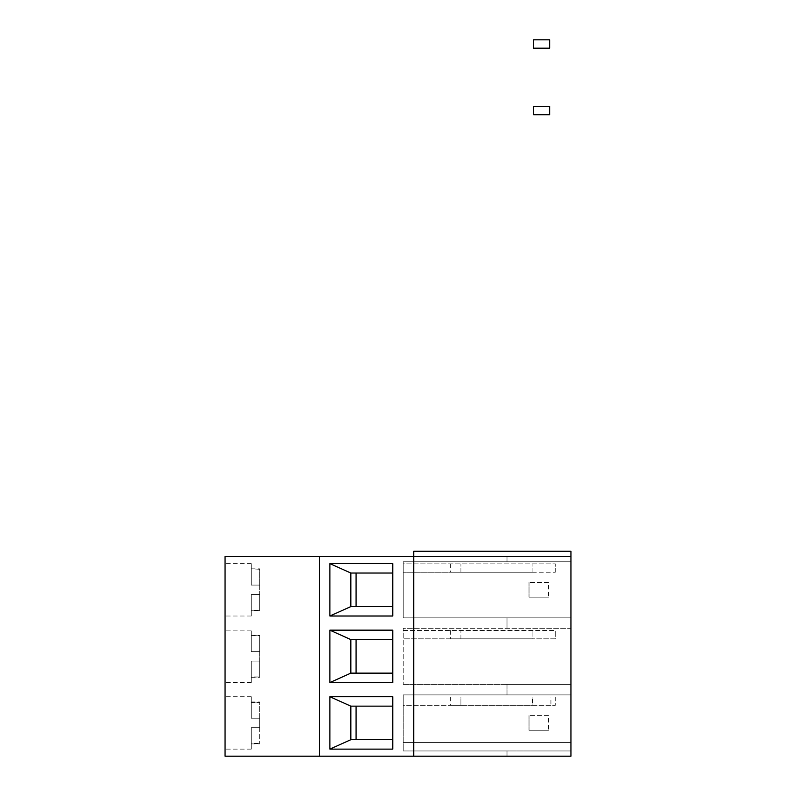 <?xml version="1.0" encoding="UTF-8"?>
<svg xmlns="http://www.w3.org/2000/svg" width="796" height="796" viewBox="0 0 796 796"><rect width="100%" height="100%" fill="white"/><g stroke="black" fill="none" stroke-linecap="round" stroke-linejoin="round"><path stroke-width="0.6" stroke-dasharray="3.98 2.98" d="M549.658 106.356L533.589 106.356M549.658 114.743L533.589 114.743M549.658 39.8L533.589 39.8M549.658 48.188L533.589 48.188M570.941 750.956L570.941 756.2L570.941 750.956L570.941 756.2L570.941 750.956L570.941 756.2L507.002 756.2L570.941 756.2L570.941 694.888L570.941 750.956L507.002 750.956L507.002 756.2L507.002 750.956L403.244 750.956L403.244 694.888L403.244 750.956L570.941 750.956L413.721 750.956L413.721 756.2L413.721 750.956L413.721 756.2L570.941 756.2L570.941 556.533L570.941 694.888L570.941 628.333L403.244 628.333L403.244 684.401L403.244 628.333L570.941 628.333L570.941 617.845L507.002 617.845L570.941 617.845L570.941 561.767L403.244 561.767L403.244 617.845L403.244 561.767L570.941 561.767L570.941 551.29L570.941 556.533L570.941 551.29L413.721 551.29L413.721 556.533L570.941 556.533L507.002 556.533L507.002 561.767L507.002 556.533L570.941 556.533L225.059 556.533L225.059 756.2L570.941 756.2L413.721 756.2L570.941 756.2L413.721 756.2L413.721 750.956L570.941 750.956M550.922 705.365L532.325 705.365L532.325 696.978L550.922 696.978L550.922 705.365L555.25 705.365L555.25 696.978L550.922 696.978M403.244 630.422L555.25 630.422L403.244 630.422L403.244 638.81L555.25 638.81L555.25 630.422L555.25 638.81L403.244 638.81L403.244 630.422M532.912 638.81L460.914 638.81L532.912 638.81L532.912 630.422L532.912 638.81M460.914 638.81L450.436 638.81L460.914 638.81L460.914 630.422L460.914 638.81M403.244 563.867L403.244 572.254L403.244 563.867L555.25 563.867L403.244 563.867M403.244 617.845L570.941 617.845L403.244 617.845M507.002 617.845L507.002 628.333L507.002 617.845M403.244 684.401L570.941 684.401L507.002 684.401L507.002 694.888L570.941 694.888L507.002 694.888L507.002 684.401L570.941 684.401L403.244 684.401M413.721 756.2L413.721 551.29L413.721 556.533L570.941 556.533M225.059 656.362L225.059 682.57L225.059 656.362M225.059 589.806L225.059 616.014L225.059 589.806M225.059 722.917L225.059 749.126L225.059 722.917M548.573 582.473L529.022 582.473L548.573 582.473L548.573 597.149L529.022 597.149L548.573 597.149M529.022 582.473L529.022 597.149L529.022 582.473M548.573 715.584L529.022 715.584L548.573 715.584L548.573 730.26L529.022 730.26L548.573 730.26M529.022 715.584L529.022 730.26L529.022 715.584M403.244 705.365L403.244 696.978L403.244 705.365L555.25 705.365L403.244 705.365M570.941 742.578L403.244 742.578L570.941 742.578M532.325 705.365L555.25 705.365L555.25 696.978L403.244 696.978L555.25 696.978L532.912 696.978L532.912 705.365L460.914 705.365L460.914 696.978L532.912 696.978L460.914 696.978L460.914 705.365L450.436 705.365L532.912 705.365L532.912 696.978L532.325 696.978M532.912 572.254L532.912 563.867L532.912 572.254L460.914 572.254L555.25 572.254L403.244 572.254L532.912 572.254M251.257 610.343L251.257 594.522L251.257 610.771L259.645 610.343L251.257 610.343M251.257 594.522L251.257 616.014L251.257 594.522L259.645 594.522L251.257 594.522L259.645 594.522L259.645 610.343L259.645 585.09L251.257 585.09L251.257 569.269L251.257 585.09L259.645 585.09L259.645 569.269L251.257 568.841L259.645 569.269L259.645 585.09L251.257 585.09L251.257 563.608L251.257 585.09L259.645 585.09L259.645 594.522L251.257 594.522M251.257 743.454L251.257 727.634L251.257 743.882L259.645 743.454L251.257 743.454M251.257 727.634L251.257 749.126L251.257 727.634L259.645 727.634L259.645 718.201L251.257 718.201L251.257 696.719L251.257 718.201L259.645 718.201L259.645 727.634L251.257 727.634M403.244 694.888L570.941 694.888L403.244 694.888M413.721 551.29L570.941 551.29L413.721 551.29M392.756 706.152L350.837 706.152L350.837 739.693L392.756 739.693L392.756 696.719M251.257 676.898L251.257 661.078L251.257 677.326L259.645 676.898L251.257 676.898M251.257 661.078L251.257 682.57L251.257 661.078L259.645 661.078L251.257 661.078L259.645 661.078L259.645 676.898L259.645 651.645L251.257 651.645L251.257 635.835L251.257 651.645L259.645 651.645L259.645 635.835L251.257 635.407L259.645 635.835L259.645 651.645L251.257 651.645L251.257 630.163L251.257 651.645L259.645 651.645L259.645 661.078L251.257 661.078M460.914 572.254L450.436 572.254L460.914 572.254L460.914 563.867L460.914 572.254M555.25 572.254L555.25 563.867L555.25 572.254M392.756 606.582L392.756 573.04L350.837 573.04L350.837 606.582L392.756 606.582L392.756 616.014M392.756 573.04L392.756 563.608M319.385 556.533L319.385 756.2M392.756 673.137L392.756 639.596L350.837 639.596L350.837 673.137L392.756 673.137L392.756 682.57M392.756 639.596L392.756 630.163M392.756 739.693L392.756 749.126M251.257 702.39L259.645 702.39L259.645 718.201L251.257 718.201L259.645 718.201L259.645 702.39L251.257 702.39M259.645 727.634L259.645 743.454L259.645 727.634M450.436 696.978L450.436 705.365M251.257 610.771L259.645 610.771M251.257 568.841L259.645 568.841M251.257 563.608L225.059 563.608M251.257 616.014L225.059 616.014M450.436 563.867L450.436 572.254M251.257 677.326L259.645 677.326M251.257 635.407L259.645 635.407M251.257 630.163L225.059 630.163M251.257 682.57L225.059 682.57M450.436 630.422L450.436 638.81M251.257 696.719L225.059 696.719M251.257 749.126L225.059 749.126M251.257 743.882L259.645 743.882M251.257 701.963L259.645 701.963"/><path stroke-width="1.19" d="M549.658 114.743L533.589 114.743L533.589 106.356L549.658 106.356L549.658 114.743M549.658 48.188L533.589 48.188L533.589 39.8L549.658 39.8L549.658 48.188M570.941 556.533L570.941 756.2L225.059 756.2L225.059 556.533L570.941 556.533L570.941 551.29L413.721 551.29L413.721 756.2M329.872 682.57L329.872 630.163L392.756 630.163L392.756 682.57L329.872 682.57L350.837 673.137L392.756 673.137M329.872 616.014L329.872 563.608L392.756 563.608L392.756 616.014L329.872 616.014L350.837 606.582L392.756 606.582M319.385 556.533L319.385 756.2M329.872 749.126L329.872 696.719L392.756 696.719L392.756 749.126L329.872 749.126L350.837 739.693L350.837 706.152L329.872 696.719M356.071 739.693L356.071 706.152L356.071 739.693M356.071 573.04L356.071 606.582L356.071 573.04M329.872 563.608L350.837 573.04L392.756 573.04M350.837 606.582L350.837 573.04M356.071 639.596L356.071 673.137L356.071 639.596M329.872 630.163L350.837 639.596L392.756 639.596M350.837 673.137L350.837 639.596M350.837 739.693L392.756 739.693M392.756 706.152L350.837 706.152"/></g></svg>
